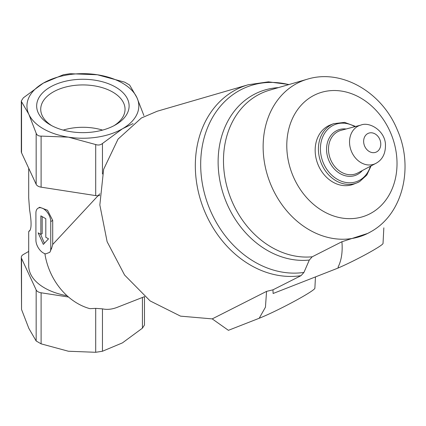 <?xml version="1.0" encoding="UTF-8"?>
<svg xmlns="http://www.w3.org/2000/svg" width="426" height="426" viewBox="0 0 426 426"><rect width="100%" height="100%" fill="white"/><g stroke="black" fill="none" stroke-linecap="round" stroke-linejoin="round"><path stroke-width="0.64" d="M50.199 124.823A46.221 26.684 0 0 0 115.568 124.823A46.221 26.684 0 0 0 115.568 87.085A46.221 26.684 0 0 0 50.204 87.085A46.221 26.684 0 0 0 50.199 124.823L50.199 124.823M133.066 123.593L122.438 128.79L102.458 143.498C100.531 145.064 98.284 145.41 95.701 144.542L68.405 137.145L41.109 136.102C38.59 136.182 36.94 135.228 36.167 133.242L28.851 114.312L21.54 101.723L21.3 100.978L23.35 97.826L43.33 83.118L63.314 74.752L70.066 73.709L97.362 74.758A55.939 32.296 180 0 1 136.916 97.597A55.939 32.296 180 0 1 122.438 128.79A55.939 32.296 180 0 1 68.405 137.145A55.939 32.296 180 0 1 28.851 114.312A55.939 32.296 180 0 1 43.33 83.118A55.939 32.296 180 0 1 97.362 74.758L124.658 82.154L129.6 85.008L136.916 97.597L143.908 115.579M67.063 295.735A54.193 31.284 180 0 1 28.696 265.808L28.696 231.616L29.799 230.706M50.747 248.683L51.684 248.14L49.821 252.288A10.49 6.055 -120 0 0 50.747 248.683L50.747 221.563A10.49 6.055 -120 0 0 46.168 211.008A10.49 6.055 -120 0 0 38.084 208.197L39.682 207.276L47.51 210.236L52.707 220.434L52.707 244.471L99.828 193.809M29.692 230.78L29.586 230.828C31.567 228.666 31.567 221.69 29.586 209.901L28.686 197.813M68.517 297.023L41.109 292.784A6.992 4.036 180 0 1 36.167 289.93L21.54 258.412A6.992 4.036 180 0 1 21.3 257.363A6.992 4.036 180 0 1 23.35 254.508L28.696 251.425M99.764 195.529A6.992 4.036 180 0 1 95.701 195.609L41.109 187.163A6.992 4.036 180 0 1 36.167 184.309L21.54 152.79A6.992 4.036 180 0 1 21.3 151.747L21.3 100.978M144.627 296.608L117.225 307.338C112.017 309.356 107.096 309.862 102.458 308.855L95.701 308.365L89.923 308.669A60.311 49.054 -111.4 0 1 44.884 253.672M51.684 248.14L52.707 244.471M49.821 252.288L45.731 253.891A10.49 6.055 -120 0 1 35.912 240.12L35.912 213A10.49 6.055 -120 0 1 38.084 208.197M370.668 231.829A83.027 67.532 -111.4 0 1 367.729 233.405L341.913 241.734L312.199 256.798L309.313 260.046L303.94 272.432A97.581 79.374 -111.4 0 1 201.045 173.339A97.581 79.374 -111.4 0 1 288.796 84.598M315.464 276.916L314.873 288.242A34.964 2.487 152.9 0 1 293.807 301.587A34.964 2.487 152.9 0 1 259.2 318.265L265.446 307.189L266.559 291.379L272.959 289.829L301.044 275.654L303.94 272.432M301.044 275.654A99.45 80.892 -111.4 0 1 199.613 196.775A99.45 80.892 -111.4 0 1 248.278 84.742L157.21 111.234L141.4 117.986L118.061 139.094L103.646 169.303L99.844 204.954L107.118 241.702L124.584 275.042L150.101 300.91L180.555 316.145L212.217 318.888L266.559 291.379M359.613 181.572A31.817 25.88 -111.4 0 1 356.754 182.946L353.5 184.218A31.817 25.88 -111.4 0 1 317.807 164.031A31.817 25.88 -111.4 0 1 330.304 124.972L333.553 123.7A31.817 25.88 -111.4 0 0 321.055 162.759A31.817 25.88 -111.4 0 0 356.754 182.946L359.693 181.529L366.786 175.091L371.094 165.906M272.959 289.829L273.119 293.493L338.382 267.938L338.02 267.235C341.471 260.398 342.765 251.899 341.913 241.734M259.2 318.265L228.405 330.32L212.217 318.888M383.837 227.841L383.027 243.464A29.719 2.114 152.9 0 1 367.148 253.704A29.719 2.114 152.9 0 1 338.659 267.773L338.02 267.235M338.382 267.938L338.659 267.773M144.467 296.672L144.467 325.022L142.422 328.174L122.438 342.882L102.458 351.248L95.701 352.291L68.405 351.242L41.109 343.846L36.167 340.992L28.851 328.403L21.54 309.473L21.3 257.363M40.859 234.406L38.138 232.836L43.33 244.402L48.521 238.837L45.8 237.266L45.8 218.708L40.859 215.854L40.859 234.406L42.174 233.65L42.174 216.616M40.624 234.273L44.384 243.273M102.559 130.1A42.158 24.341 0 0 0 63.208 130.1M114.067 125.649A42.158 24.341 0 0 0 125.042 109.269A42.158 24.341 0 0 0 82.884 84.928A42.158 24.341 0 0 0 40.726 109.269A42.158 24.341 0 0 0 51.706 125.649M309.313 260.046A88.443 71.941 -111.4 0 1 219.752 179.948A88.443 71.941 -111.4 0 1 278.364 87.634M312.199 256.798A86.574 70.418 -111.4 0 1 226.691 185.763A86.574 70.418 -111.4 0 1 269.578 90.19L307.343 79.199A83.027 67.532 -111.4 0 0 270.047 182.733A83.027 67.532 -111.4 0 0 367.729 233.405L370.977 231.659C403.14 213.847 413.923 166.933 397.272 129.792C382.25 92.602 341.966 68.458 307.343 79.199M376.834 151.773A10.187 8.286 -111.4 0 1 363.65 141.81A10.187 8.286 -111.4 0 1 376.126 134.605A10.187 8.286 -111.4 0 1 376.834 151.773M376.286 163.142A20.65 16.8 -111.4 0 1 375.849 163.387A20.65 16.8 -111.4 0 1 351.253 150.932A20.65 16.8 -111.4 0 1 360.854 125.09L341.093 130.324A22.993 18.701 -111.4 0 0 330.411 159.095A22.993 18.701 -111.4 0 0 357.787 172.961L376.398 163.083C382.756 159.393 385.775 153.025 385.445 143.972C384.534 130.351 369.278 121.485 360.854 125.09M362.382 170.522A24.282 19.75 -111.4 0 1 358.01 174.17A24.282 19.75 -111.4 0 1 327.509 156.534A24.282 19.75 -111.4 0 1 346.12 128.993M370.402 166.273A30.518 24.825 -111.4 0 1 359.938 180.06A30.518 24.825 -111.4 0 1 320.57 152.061A30.518 24.825 -111.4 0 1 354.89 126.671M371.706 212.814A65.572 53.335 -111.4 0 1 286.847 148.669A65.572 53.335 -111.4 0 1 367.153 102.304A65.572 53.335 -111.4 0 1 371.706 212.814M142.422 297.47L142.422 328.174M102.458 308.855L102.458 351.248M95.701 308.365L95.701 352.291M41.109 292.784L41.109 343.846M36.167 289.93L36.167 340.992M21.54 258.412L21.54 309.473M95.701 195.609L95.701 144.542M41.109 187.163L41.109 136.102M36.167 184.309L36.167 133.242M21.54 152.79L21.54 101.723M102.458 174L102.458 143.498M50.747 221.563L52.707 220.434M28.696 168.206L28.696 197.813M29.059 231.009L30.028 230.445M248.278 84.742L268.465 81.845L289.041 84.524M355.651 126.469L344.581 122.379L333.553 123.7"/></g></svg>

